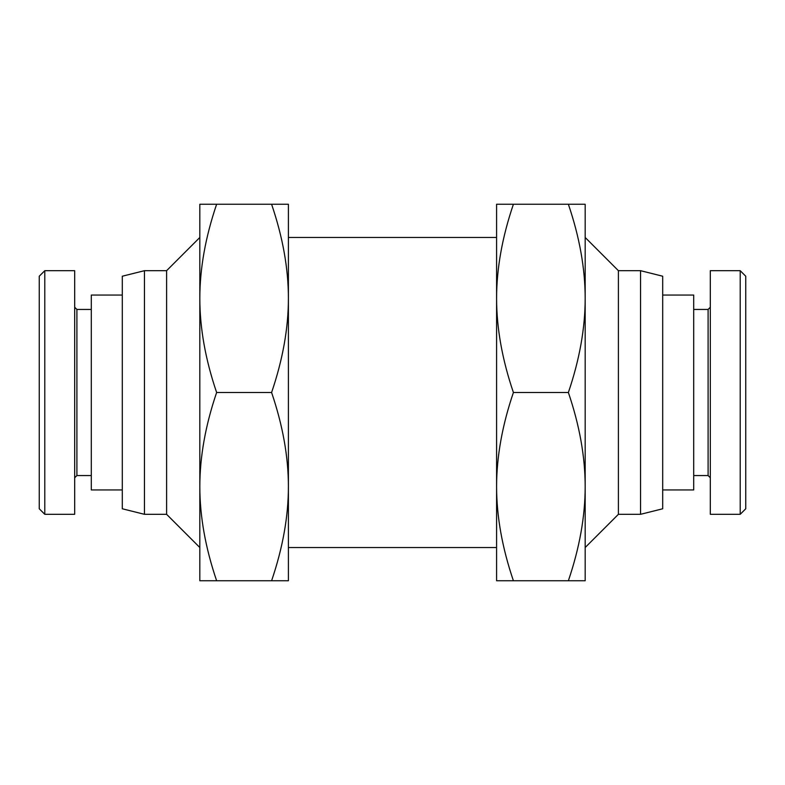 <?xml version="1.0" encoding="UTF-8"?>
<svg xmlns="http://www.w3.org/2000/svg" width="785" height="785" viewBox="0 0 785 785"><rect width="100%" height="100%" fill="white"/><g stroke="black" fill="none" stroke-linecap="round" stroke-linejoin="round"><path stroke-width="1.18" d="M640.55 392.5L640.55 514.312L662.697 508.778L662.697 276.222L640.55 270.688L640.55 392.5M144.45 514.312L122.303 508.778L122.303 276.222L144.45 270.688L144.45 514.312L166.597 514.312L166.597 270.688L199.822 237.472M585.178 237.472L618.403 270.688L618.403 514.312L640.55 514.312M199.822 486.621L199.822 204.247L216.631 204.247C205.444 237.139 199.841 268.519 199.822 298.378C199.841 328.228 205.444 359.608 216.631 392.5C205.444 425.391 199.841 456.772 199.822 486.621C199.841 516.481 205.444 547.861 216.631 580.753L199.822 580.753L199.822 486.621M288.409 486.621C288.389 456.772 282.786 425.391 271.59 392.5C282.786 359.608 288.389 328.228 288.409 298.378L288.409 580.753L271.59 580.753C282.786 547.861 288.389 516.481 288.409 486.621M585.178 486.621C585.159 456.772 579.556 425.391 568.369 392.5C579.556 359.608 585.159 328.228 585.178 298.378L585.178 580.753L568.369 580.753C579.556 547.861 585.159 516.481 585.178 486.621M496.591 486.621L496.591 204.247L513.41 204.247C502.214 237.139 496.611 268.519 496.591 298.378C496.611 328.228 502.214 359.608 513.41 392.5C502.214 425.391 496.611 456.772 496.591 486.621C496.611 516.481 502.214 547.861 513.41 580.753L496.591 580.753L496.591 486.621M122.303 489.948L91.296 489.948L91.296 295.052L122.303 295.052M91.296 475.553L76.901 475.553L76.901 309.447L74.683 307.229M44.784 514.312L74.683 514.312L74.683 270.688L44.784 270.688L44.784 514.312L39.25 508.778L39.25 276.222L44.784 270.688M662.697 295.052L693.705 295.052L693.705 489.948L662.697 489.948M693.705 309.447L708.099 309.447L708.099 475.553L710.317 477.771M740.216 270.688L710.317 270.688L710.317 514.312L740.216 514.312L740.216 270.688L745.75 276.222L745.75 508.778L740.216 514.312M585.178 204.247L585.178 298.378C585.159 268.519 579.556 237.139 568.369 204.247L585.178 204.247M513.41 204.247L568.369 204.247M513.41 580.753L568.369 580.753M513.41 392.5L568.369 392.5M288.409 204.247L288.409 298.378C288.389 268.519 282.786 237.139 271.59 204.247L288.409 204.247M271.59 392.5L216.631 392.5M271.59 580.753L216.631 580.753M271.59 204.247L216.631 204.247M618.403 514.312L585.178 547.528M288.409 547.528L496.591 547.528M166.597 514.312L199.822 547.528M91.296 309.447L76.901 309.447M76.901 475.553L74.683 477.771M693.705 475.553L708.099 475.553M708.099 309.447L710.317 307.229M288.409 237.472L496.591 237.472M618.403 270.688L640.55 270.688M144.45 270.688L166.597 270.688"/></g></svg>
